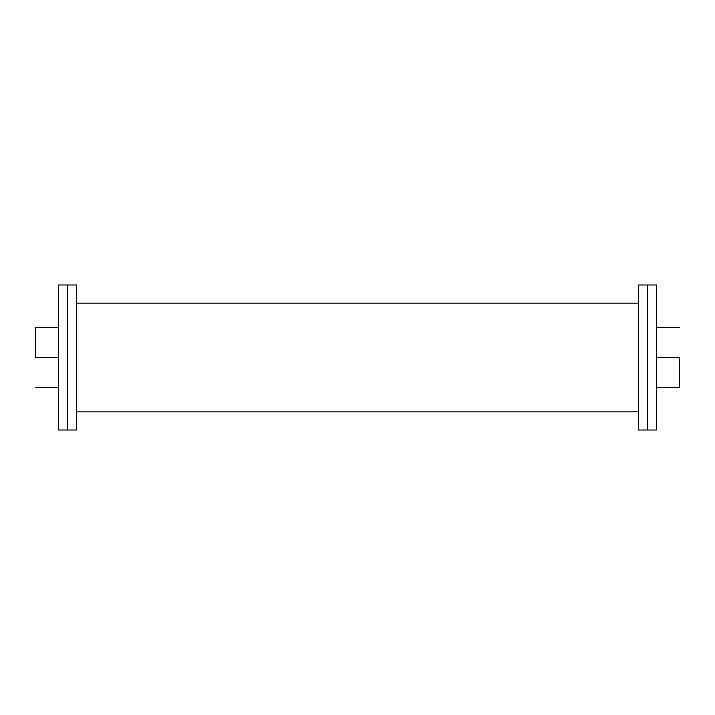 <?xml version="1.0" encoding="UTF-8"?>
<svg xmlns="http://www.w3.org/2000/svg" width="715" height="715" viewBox="0 0 715 715"><rect width="100%" height="100%" fill="white"/><g stroke="black" fill="none" stroke-linecap="round" stroke-linejoin="round"><path stroke-width="1.07" d="M679.25 357.5L679.25 387.575L679.25 357.5L656.593 357.5L656.593 430.01L647.531 430.01L647.531 284.99L647.531 430.01L638.468 430.01L638.468 284.99L656.593 284.99L656.593 357.5M35.75 357.5L35.75 327.425L35.75 357.5L58.407 357.5L58.407 284.99L67.469 284.99L67.469 430.01L67.469 284.99L76.532 284.99L76.532 430.01L58.407 430.01L58.407 357.5M656.593 327.327L679.25 327.327M656.593 387.673L679.25 387.673M58.407 387.673L35.75 387.673M58.407 327.327L35.75 327.327M76.532 411.885L638.468 411.885M76.532 303.115L638.468 303.115"/></g></svg>
